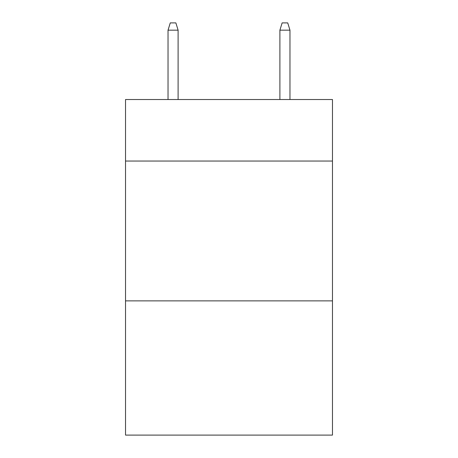 <?xml version="1.0" encoding="UTF-8"?>
<svg xmlns="http://www.w3.org/2000/svg" width="458" height="458" viewBox="0 0 458 458"><rect width="100%" height="100%" fill="white"/><g stroke="black" fill="none" stroke-linecap="round" stroke-linejoin="round"><path stroke-width="0.69" d="M332.468 161.044L332.468 99.523L125.532 99.523L125.532 161.044L332.468 161.044L332.468 435.1L125.532 435.1L125.532 161.044M332.468 300.872L125.532 300.872M178.105 99.523L178.105 30.171L168.034 30.171L168.034 99.523M168.034 30.171L170.273 22.9L175.866 22.9L178.105 30.171M279.895 30.171L282.134 22.9L287.727 22.9L289.966 30.171L279.895 30.171L279.895 99.523M289.966 30.171L289.966 99.523"/></g></svg>

